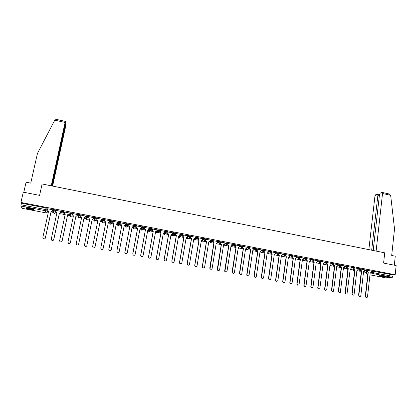 <?xml version="1.0" encoding="UTF-8"?>
<svg xmlns="http://www.w3.org/2000/svg" width="417" height="417" viewBox="0 0 417 417"><rect width="100%" height="100%" fill="white"/><g stroke="black" fill="none" stroke-linecap="round" stroke-linejoin="round"><path stroke-width="0.63" d="M55.946 212.149L55.461 209.944L53.386 209.485L53.204 210.074M64.062 213.707L63.77 211.549L61.711 211.096L61.528 211.68M70.264 215.553L69.952 215.391L70.322 216.376L70.181 214.296L69.801 213.29L71.917 213.697L72.016 215.787L72.032 213.139L69.983 212.691L69.806 213.28M77.989 216.934L78.344 217.909L78.396 215.87L78.031 214.875L79.089 214.932L80.132 215.281L80.043 217.33L80.246 214.724L78.214 214.281L78.031 214.87M88.414 216.303L86.392 215.86L86.215 216.454L88.305 216.856L88.023 218.862L88.414 216.303L88.305 216.856L87.054 217.664L86.564 217.434L86.215 216.454M96.426 218.419L96.541 217.867L94.461 217.465L94.346 218.018L96.426 218.419L95.185 219.227L94.685 218.988L94.346 218.018L93.929 219.994L94.258 220.937L94.742 221.172L95.957 220.385L96.41 218.487M104.505 219.978L104.615 219.425L102.551 219.024L102.436 219.577L104.505 219.978L103.27 220.781L102.764 220.53L102.436 219.577L101.831 221.51L102.149 222.443L102.645 222.688L103.849 221.896L104.422 220.223M112.538 221.516L112.647 220.974L110.594 220.577L110.484 221.13L112.538 221.526L111.313 222.329L110.792 222.063L110.484 221.13L109.692 223.017L109.994 223.934L110.505 224.19L111.699 223.403L112.355 221.933M120.529 223.053L120.633 222.516L118.59 222.12L118.48 222.668L120.523 223.064L119.309 223.866L118.777 223.59L118.48 222.668L117.511 224.518L117.792 225.42L118.319 225.691L119.507 224.904L120.226 223.606M128.472 224.575L128.572 224.044L126.544 223.653L126.434 224.2L128.467 224.596L127.263 225.394L126.711 225.102L126.434 224.2L125.282 226.014L125.553 226.89L126.09 227.176L127.268 226.395L128.035 225.243M136.369 226.097L136.468 225.571L134.451 225.18L134.347 225.727L136.364 226.113L135.171 226.916L134.608 226.608L134.347 225.727L133.013 227.494L133.268 228.36L133.815 228.657L135.801 226.838M144.225 227.604L144.324 227.083L142.312 226.697L142.213 227.239L144.219 227.63L143.031 228.427L142.452 228.104L142.213 227.239L140.701 228.969L140.941 229.814L141.504 230.132L143.521 228.401M152.038 229.105L152.132 228.589L150.136 228.203L150.031 228.751L152.033 229.131L150.85 229.934L150.261 229.585L150.031 228.751L148.348 230.439L148.572 231.258L149.15 231.597L151.204 229.939M159.805 230.601L159.899 230.085L157.907 229.704L157.814 230.247L159.8 230.632L158.627 231.425L158.017 231.06L157.814 230.247L155.958 231.899L156.161 232.696L156.75 233.051L158.856 231.445M167.53 232.081L167.618 231.576L165.7 231.174L165.549 231.737L167.525 232.118L166.357 232.915L165.737 232.524L165.549 231.737L164.407 232.644M175.213 233.562L175.302 233.056L173.389 232.66L173.237 233.218L175.203 233.598L174.051 234.39L173.409 233.979L173.237 233.218L172.148 234.005M182.849 235.026L182.938 234.531L181.03 234.135L180.889 234.693L182.844 235.068L181.697 235.866L181.041 235.423L180.889 234.693L179.81 235.397M190.449 236.491L190.533 235.996L188.635 235.605L188.5 236.158L190.444 236.533L189.302 237.325L188.63 236.851L188.5 236.158L187.421 236.799M198.007 237.94L198.091 237.45L196.198 237.065L196.063 237.617L197.997 237.987L196.866 238.779L196.178 238.274L196.063 237.617L194.984 238.206M205.524 239.384L205.602 238.899L203.72 238.519L203.59 239.066L205.513 239.436L204.387 240.228L203.684 239.686L203.59 239.066L201.296 240.437M212.998 240.823L213.077 240.343L211.2 239.963L211.075 240.51L212.988 240.875L211.872 241.667L211.148 241.083L211.075 240.51L209.975 241.016M220.431 242.251L220.504 241.777L218.638 241.401L218.518 241.943L220.421 242.308L219.311 243.095L218.518 241.943L217.408 242.418M227.823 243.674L227.901 243.2L226.04 242.83L225.92 243.372L227.812 243.737L226.712 244.518L225.92 243.372L224.799 243.815M235.178 245.087L235.251 244.617L233.395 244.247L233.285 244.789L235.167 245.149L234.078 245.936L233.285 244.789L232.154 245.206M242.491 246.494L242.564 246.03L240.713 245.66L240.609 246.197L242.48 246.562L241.396 247.344L240.609 246.197L239.467 246.593M249.767 247.891L249.835 247.432L247.995 247.067L247.896 247.604L249.757 247.964L248.678 248.746L247.896 247.604L247.896 247.912L246.666 248.308M257.002 249.283L257.07 248.829L255.235 248.464L255.141 249.001L256.992 249.356L255.923 250.137L255.141 249.001L253.927 249.606M264.201 250.669L264.269 250.216L262.439 249.856L262.345 250.388L264.19 250.742L263.127 251.524L262.345 250.388L261.167 250.721M271.358 252.045L271.425 251.597L269.591 251.243L269.518 251.769L271.347 252.123L270.294 252.9L269.518 251.769L268.303 252.202M278.478 253.411L278.54 252.968L276.721 252.619L276.648 253.14L278.467 253.494L277.42 254.271L276.648 253.14L275.434 253.494M285.567 254.777L285.624 254.334L283.81 253.984L283.737 254.511L285.551 254.855L284.514 255.637L283.737 254.511L282.523 254.792M292.614 256.132L292.677 255.694L290.868 255.345L290.795 255.866L292.604 256.215L291.566 256.992L290.795 255.866L289.565 256.137M299.63 257.482L299.687 257.044L297.884 256.7L297.811 257.221L299.614 257.565L298.582 258.342L297.811 257.221L296.57 257.477M306.604 258.827L306.662 258.384L304.863 258.045L304.796 258.566L306.594 258.905L305.562 259.682L304.796 258.566L303.54 258.806M313.542 260.161L313.6 259.723L311.807 259.384L311.739 259.9L313.532 260.239L312.5 261.016L311.739 259.9L310.472 260.135M320.449 261.49L320.506 261.052L318.713 260.719L318.645 261.235L320.438 261.568L319.406 262.345L318.645 261.235L317.368 261.454M327.314 262.814L327.371 262.376L325.583 262.043L325.521 262.559L327.303 262.892L326.276 263.664L325.521 262.559L324.228 262.767M334.147 264.133L334.205 263.69L332.417 263.362L332.354 263.878L334.137 264.206L333.11 264.977L332.354 263.878L331.051 264.076M340.944 265.441L340.997 264.998L339.219 264.67L339.157 265.186L340.934 265.514L339.912 266.286L339.157 265.186L337.838 265.374M347.705 266.739L347.757 266.301L345.985 265.978L345.922 266.489L347.7 266.812L346.673 267.589L345.922 266.489L344.593 266.666M354.434 268.037L354.486 267.594L352.714 267.276L352.652 267.787L354.424 268.11L353.402 268.882L352.652 267.787L351.312 267.954M361.127 269.325L361.179 268.887L359.407 268.564L359.35 269.074L361.117 269.398L360.095 270.169L359.35 269.074L357.994 269.236M367.784 270.607L367.836 270.169L366.069 269.851L366.011 270.357L367.778 270.675L366.757 271.451L366.011 270.357L364.646 270.513M380.794 276.497L386.116 276.919C386.549 276.758 385.965 276.513 384.37 276.19L379.037 275.767C378.605 275.929 379.194 276.174 380.794 276.497M30.201 209.402L33.845 209.761C34.423 209.428 33.006 208.891 29.586 208.151L25.927 207.786C25.359 208.13 26.787 208.667 30.201 209.402M47.627 211.315L48.518 211.487M51.025 211.966L53.949 212.529M55.769 212.878L56.848 213.082M59.334 213.561L62.133 214.098M63.884 214.432L65.13 214.672M67.59 215.146L70.275 215.662M71.953 215.98L73.366 216.251M75.805 216.72L78.365 217.21M79.981 217.523L81.555 217.825M83.968 218.289L86.408 218.753M87.961 219.055L89.697 219.389M92.089 219.848L94.398 220.291M95.9 220.577L97.786 220.937M100.169 221.396L102.347 221.813M103.791 222.089L105.829 222.48M108.206 222.939L110.25 223.33M111.641 223.595L113.825 224.018M116.202 224.471L118.105 224.836M119.45 225.097L121.774 225.54M124.146 225.998L125.913 226.337M127.211 226.582L129.682 227.056M132.048 227.515L133.675 227.823M134.931 228.068L137.547 228.568M139.909 229.022L141.389 229.303M142.614 229.538L145.366 230.069M147.722 230.523L149.057 230.778M150.25 231.002L153.143 231.56M155.494 232.014L156.677 232.238M157.845 232.462L160.879 233.046M163.224 233.494L164.251 233.692M165.398 233.911L168.567 234.521M170.913 234.969L171.778 235.136M172.914 235.355L176.214 235.986M178.554 236.434L183.824 237.445M186.159 237.893L191.387 238.899M193.717 239.348L198.909 240.343M201.239 240.786L206.394 241.777M210.064 242.48L213.838 243.205M216.157 243.653L221.239 244.628M223.554 245.071L228.599 246.04M230.914 246.483L235.923 247.443M238.232 247.886L243.21 248.84M245.509 249.283L250.45 250.231M252.749 250.674L257.659 251.613M260.682 252.196L264.826 252.989M267.761 253.552L271.957 254.36M274.803 254.902L279.046 255.72M281.809 256.247L286.104 257.07M288.778 257.586L292.989 258.394M295.71 258.915L299.828 259.708M302.606 260.239L306.636 261.011M309.466 261.553L313.402 262.309M316.294 262.866L320.136 263.601M323.081 264.17L326.839 264.889M329.915 265.478L333.501 266.166M336.712 266.781L340.136 267.438M343.472 268.079L346.73 268.704M350.202 269.372L353.298 269.966M356.889 270.654L359.829 271.217M363.551 271.931L366.324 272.463M22.221 208.328L20.871 206.008L21.371 203.215L45.974 207.963L47.1 208.333L47.663 210.152M23.284 192.164L20.944 202.448L395.191 274.735L396.15 265.551L383.609 263.08L384.724 252.811L42.107 183.98L39.579 195.375L23.284 192.164M21.371 203.215L20.944 202.448M366.449 271.894L367.189 271.717M371.318 271.274L372.694 271.128L372.537 272.562L392.908 276.346L392.334 277.305L385.616 277.816M392.908 276.346L393.059 274.923L395.191 274.735M359.501 270.237L359.819 270.2M360.841 269.914L361.633 271.17L358.865 295.189C358.99 296.273 359.511 296.638 360.434 296.284L360.841 295.549L363.593 271.545L364.349 271.352L364.771 269.83L361.148 269.132M352.818 268.955L353.131 268.913M354.179 268.6L354.966 269.888L352.141 293.959C352.276 295.074 352.813 295.429 353.746 295.033L354.127 294.324L356.936 270.268L357.723 270.049L358.12 268.548L354.455 267.839M346.105 267.662L347.189 267.808M351.395 267.266L347.731 266.546M339.355 266.364L340.46 266.552M340.746 265.937L341.528 267.307L338.583 291.488C338.75 292.661 339.318 292.995 340.282 292.499L343.519 267.693L344.369 267.406L344.723 265.963L340.97 265.238M333.975 264.587L334.757 266.01L331.755 290.242C331.942 291.447 332.526 291.77 333.501 291.212L336.759 266.395L337.64 266.072L337.968 264.665L334.173 263.93M331.14 263.362L327.34 262.611M324.317 262.048L320.475 261.292M317.462 260.724L313.568 259.958M310.566 259.395L306.631 258.623M303.639 258.06L299.656 257.279M296.675 256.716L292.64 255.939M289.669 255.371L285.593 254.594M278.603 253.218L278.452 254.25L279.301 255.36L275.793 280.057C276.32 281.584 277.024 281.699 277.904 280.406L281.386 255.762L282.491 255.006L282.674 254L278.504 253.239M275.554 252.65L271.384 251.878M264.368 250.476L264.206 251.644L265.066 252.629L261.423 277.633C262.074 278.994 262.788 279.046 263.56 277.79L267.172 253.03L268.298 252.269L268.48 251.269L264.222 250.508M261.287 249.898L257.023 249.137M249.981 247.698L249.825 249.001L250.68 249.866L246.927 275.173C247.677 276.362 248.386 276.351 249.069 275.142L252.811 250.273L253.948 249.507L254.135 248.501L249.788 247.755M246.869 247.119L242.558 246.374M239.603 245.722L235.24 244.967L235.136 246.379L236.137 247.072L232.295 272.655C233.108 273.693 233.812 273.63 234.411 272.468L238.295 247.484L239.447 246.718L239.603 245.702M232.295 244.315L227.953 243.559M224.945 242.897L220.588 242.141M217.559 241.474L213.186 240.713M210.137 240.046L205.748 239.28M202.667 238.607L198.263 237.836M195.161 237.158L190.741 236.387M187.614 235.709L183.178 234.933M180.024 234.245L175.573 233.463M172.393 232.78L167.926 231.993M164.715 231.299L160.232 230.507M157 229.819L152.502 229.016M152.299 230.304L151.241 230.205L152.314 230.413M149.239 228.328L144.725 227.52M144.522 228.808L143.589 228.735L144.537 228.917M141.436 226.827L136.906 226.014M136.698 227.301L135.895 227.255L136.713 227.411M133.591 225.326L129.046 224.497M128.832 225.79L128.16 225.769L128.848 225.899M125.699 223.82L121.139 222.975M120.925 224.273L120.383 224.273L120.935 224.382M117.761 222.308L113.189 221.443M112.971 222.741L112.559 222.772L112.981 222.85M105.23 219.795L105.016 220.854L105.339 221.802L105.892 222.157L105.308 221.886L104.985 220.942L105.214 219.795L109.827 220.682L109.593 221.735L108.274 222.61M104.969 221.203L104.693 221.255L104.985 221.312M101.758 219.238L97.156 218.352M93.689 217.684L89.066 216.678M85.579 216.121L80.934 215.115M77.067 215.949L77.437 216.016L77.124 215.85M77.432 214.547L72.73 213.53L72.532 214.604L72.907 215.605L73.455 215.834L67.955 242.079L68.487 243.314C69.404 243.69 70.04 243.429 70.395 242.527L75.873 216.298L77.213 215.506L75.873 216.392L70.405 242.59C70.046 243.492 69.41 243.757 68.497 243.382L67.945 242.512M68.862 214.369L69.378 214.468L68.92 214.27M69.232 212.967L64.505 212.034M60.616 212.785L61.268 212.91L60.674 212.686M60.986 211.383L56.227 210.418M52.318 211.19L53.121 211.341L52.375 211.091M52.693 209.782L47.903 208.802M78.141 214.63L78.146 214.322M93.929 219.994L94.461 217.465M101.831 221.51L102.551 219.024M109.796 222.49L110.594 220.577M117.511 224.518L118.59 222.12M125.381 225.493L126.544 223.653M133.112 226.978L134.451 225.18M141.217 227.963L142.312 226.697M149.062 229.287L150.136 228.203M156.849 230.658L157.907 229.704M164.585 232.045L165.643 231.195M172.273 233.447L173.336 232.681M179.915 234.854L180.983 234.156M187.52 236.262L188.588 235.621M195.073 237.674L196.157 237.08M202.589 239.082L203.678 238.529M210.064 240.489L211.164 239.973M217.497 241.891L218.607 241.412M224.888 243.288L226.009 242.835M232.238 244.68L233.369 244.258M239.546 246.066L240.692 245.67M246.817 247.448L247.974 247.072L247.917 247.599L246.739 247.974M254.052 248.824L255.22 248.469M261.245 250.195L262.423 249.861M268.397 251.56L269.591 251.243L269.523 251.769L268.324 252.082M275.517 252.921L276.721 252.619L276.648 253.14L275.439 253.442M282.596 254.271L283.81 253.984M289.638 255.621L290.868 255.345M296.638 256.961L297.884 256.7M303.607 258.29L304.863 258.045M310.54 259.619L311.807 259.384M317.431 260.938L318.713 260.719M324.29 262.251L325.583 262.043M331.114 263.56L332.417 263.362M337.9 264.863L339.219 264.67M340.204 266.838L340.507 266.724M344.656 266.155L345.985 265.978M346.798 268.105L347.231 267.98M351.375 267.448L352.714 267.276M353.361 269.366L353.913 269.231M358.057 268.73L359.407 268.564M359.892 270.623L360.569 270.477M364.703 270.007L366.069 269.851M366.147 271.514L366.663 271.519M367.476 271.222L368.268 272.442L365.553 296.409C365.667 297.467 366.178 297.842 367.085 297.529L367.518 296.768L370.218 272.817L370.942 272.645L371.38 271.102L367.804 270.414M158.851 231.67L160.05 231.899M166.425 233.124L167.743 233.379M173.952 234.573L175.395 234.849M181.458 236.012L183.006 236.309M189.047 237.471L190.574 237.763M196.6 238.925L198.101 239.212M204.106 240.369L205.586 240.651M211.57 241.803L213.03 242.084M218.998 243.231L220.437 243.507M226.384 244.649L227.802 244.92M233.728 246.061L235.313 246.364M241.036 247.463L242.413 247.729L242.558 246.353M248.303 248.86L249.658 249.121M255.532 250.252L256.867 250.508M262.72 251.633L264.039 251.889M269.872 253.01L271.17 253.26M276.987 254.375L278.264 254.62M284.06 255.736L285.322 255.981M291.102 257.091L292.343 257.325M298.103 258.436L299.323 258.67M305.067 259.775L306.271 260.005M311.994 261.105L313.183 261.334M318.89 262.434L320.053 262.658M325.745 263.747L326.892 263.971M332.568 265.061L333.699 265.28M78.104 216.392L78.38 216.543M86.09 217.924L86.481 218.117M94.039 219.467L94.534 219.67M101.983 221.026L102.54 221.218M109.885 222.563L110.5 222.751M117.74 224.085L118.407 224.273M125.548 225.592L126.268 225.785M133.315 227.093L134.086 227.286M141.04 228.584L141.858 228.777M148.718 230.069L149.578 230.257M180.014 236.085L180.488 236.09M187.504 237.513L187.921 237.513M194.942 238.936L195.318 238.936M202.334 240.354L202.672 240.343M47.788 210.585L47.449 212.133L46.756 209.913L47.1 208.333M393.059 274.923L372.694 271.128M347.184 267.771L346.407 267.625M340.449 266.479L339.652 266.322M333.678 265.176L332.86 265.019M326.876 263.867L326.031 263.706M320.037 262.554L319.167 262.387M313.162 261.23L312.265 261.058M306.255 259.9L305.327 259.723M285.306 255.876L284.3 255.684M278.248 254.516L277.216 254.318M271.154 253.155L270.096 252.952M264.024 251.785L262.939 251.576M256.851 250.403L255.741 250.19M249.835 249.053L248.501 248.798M242.397 247.625L241.229 247.401M235.11 246.223L233.911 245.994M227.786 244.815L226.561 244.581M220.421 243.398L219.165 243.158M213.014 241.975L211.732 241.73M205.571 240.546L204.257 240.291M198.085 239.108L196.741 238.847M190.559 237.659L189.182 237.393M182.99 236.204L181.588 235.933M175.38 234.74L174.066 234.49M167.728 233.27L166.529 233.04M160.034 231.789L158.955 231.581M368.268 272.442L367.168 271.42M366.449 297.675L365.266 296.419L367.982 272.473M361.633 271.17L360.538 270.127M359.772 296.456L358.584 295.194L361.351 271.201M354.966 269.888L353.877 268.829M353.058 295.236L351.865 293.969L354.69 269.924M376.118 251.081L382.54 193.504L382.227 192.425L380.294 193.045L379.48 194.598L373.194 250.497M389.275 194.004L390.656 195.323L394.524 228.844L391.693 255.475L395.269 256.194L394.32 265.191M379.376 195.49L377.906 195.161L377.39 194.098L375.733 194.697L374.935 196.219L368.857 249.627M377.906 195.161L371.688 250.195M51.781 185.925L65.495 122.603L65.401 121.399L65.083 122.462L54.768 120.153L56.384 119.377M54.768 120.153L37.431 153.487L30.743 183.141L26.073 182.208L23.79 192.263M52.599 186.091L65.396 127.482L65.615 124.537L65.276 125.522L64.995 125.465M52.068 185.982L65.276 125.522M51.228 185.815L65.083 122.462M385.642 276.487L385.412 276.518C383.213 276.513 381.263 276.242 379.564 275.71M380.476 275.72L384.745 276.262M379.256 275.731L385.939 276.586M33.485 209.209C32.677 209.527 27.037 208.37 26.422 207.76M27.23 207.802L32.734 208.933M26.052 207.77C28.549 208.745 31.134 209.277 33.813 209.365M348.268 268.605L347.184 267.532L348.268 268.605L345.38 292.729C345.531 293.87 346.084 294.214 347.033 293.771L350.244 268.981L351.062 268.736L351.395 267.25M346.308 294.006L345.109 292.739L347.997 268.637M341.528 267.307L341.2 267.333L340.71 266.197M339.527 292.77L338.323 291.499L341.268 267.344M334.757 266.01L334.434 266.036L333.939 264.894M332.709 291.525C331.922 291.535 331.52 291.108 331.499 290.253L334.502 266.046M327.95 264.701L326.876 263.627L327.95 264.701L324.89 288.986C325.098 290.232 325.698 290.54 326.688 289.909L329.962 265.087L330.879 264.727L331.14 263.346M325.854 290.279C325.062 290.284 324.655 289.862 324.634 289.002L327.699 264.743M327.173 263.226L327.131 263.586M321.111 263.388L320.042 262.309L321.111 263.388L317.983 287.725C318.223 289.012 318.843 289.304 319.834 288.595L323.133 263.779L324.077 263.372L324.322 262.032M318.969 289.023C318.171 289.033 317.759 288.606 317.744 287.74L320.866 263.429M320.339 261.845L320.287 262.267M314.23 262.069L313.167 260.99L314.23 262.069L311.046 286.458C311.317 287.787 311.952 288.058 312.948 287.266L316.263 262.46L317.243 262.001L317.462 260.708M312.046 287.756C311.238 287.772 310.827 287.344 310.811 286.474L313.996 262.111M313.469 260.443L313.407 260.943M307.319 260.74L306.255 259.661L307.319 260.74L304.071 285.186C304.379 286.557 305.03 286.807 306.021 285.921L309.362 261.131L310.373 260.625L310.571 259.379M309.617 261.162L309.351 261.204M305.082 286.489C304.274 286.505 303.857 286.078 303.842 285.202L307.084 260.781M306.573 258.993L306.49 259.614M300.37 259.405L299.312 258.321L300.37 259.405L297.06 283.904C297.41 285.327 298.077 285.546 299.057 284.561L302.424 259.801L303.461 259.233L303.639 258.045M302.69 259.827L302.414 259.869M298.087 285.212C297.269 285.228 296.852 284.801 296.836 283.925L300.141 259.452M299.635 257.56L299.536 258.279M293.38 258.066L292.327 256.981L293.38 258.066L290.008 282.617C290.404 284.086 291.087 284.274 292.051 283.19L295.444 258.462L296.513 257.836L296.675 256.7M295.731 258.488L295.439 258.535M291.056 283.93C290.227 283.951 289.81 283.518 289.794 282.637L293.161 258.107M292.651 256.194L292.546 256.935M286.359 256.716L285.306 255.631L286.359 256.716L282.924 281.324C283.372 282.835 284.06 282.997 284.999 281.803L288.434 257.112L289.523 256.424L289.674 255.35M288.736 257.138L288.423 257.19M283.987 282.643C283.153 282.663 282.726 282.236 282.71 281.345L286.145 256.763M285.661 254.578L285.52 255.579M279.301 255.36L278.457 254.224M281.704 255.783L281.376 255.835M276.878 281.345C276.054 281.376 275.621 280.954 275.59 280.078L279.093 255.407M272.202 253.995L271.159 252.905L272.202 253.995L268.626 278.848C269.215 280.292 269.924 280.38 270.753 279.103L274.297 254.401L275.413 253.635L275.559 252.629M269.736 280.042L268.439 278.744L271.999 254.047M271.503 251.847L271.358 252.858M265.066 252.629L264.018 251.696L264.222 251.482M262.554 278.728L261.245 277.43L264.873 252.676M257.195 249.09L257.034 250.33L257.894 251.248L256.851 250.382L256.987 249.272M255.334 277.409L254.01 276.106L257.706 251.3M257.894 251.248L254.193 276.408C254.896 277.686 255.611 277.706 256.335 276.471L260.01 251.654L261.141 250.888L261.292 249.882M250.68 249.866L249.647 249.058L249.773 247.953M248.079 276.08L246.749 275.199L246.739 274.782L250.497 249.919M243.429 248.469L242.407 247.724L243.429 248.469L239.629 273.922C240.411 275.032 241.125 274.996 241.761 273.813L245.571 248.881L246.718 248.115L246.869 247.099M240.786 274.751L239.457 273.953L239.426 273.448L243.257 248.527M242.73 246.301L242.579 247.667M235.438 244.899L235.303 246.322L236.137 247.072M233.457 273.406L232.133 272.687L232.076 272.103L235.975 247.13M228.109 243.486L227.984 244.967L228.652 245.722L227.828 245.024L227.953 243.538M226.087 272.056L224.768 271.41L224.685 270.753L228.652 245.722M228.808 245.665L224.925 271.378C225.759 272.343 226.462 272.259 227.025 271.123L230.976 246.082L232.139 245.311L232.295 244.289M220.744 242.063L220.629 243.596L221.291 244.31L220.478 243.658L220.593 242.121M218.68 270.701L217.366 270.117L217.257 269.398L221.291 244.31M221.443 244.247L217.512 270.08C218.367 270.987 219.061 270.883 219.603 269.763L223.616 244.67L224.789 243.898L224.951 242.876M213.332 240.635L213.233 242.22L213.89 242.892L213.092 242.282L213.191 240.692M211.231 269.335L209.923 268.814L209.782 268.037L213.89 242.892M214.03 242.824L210.064 268.777C210.934 269.622 211.622 269.497 212.133 268.402L216.22 243.247L217.398 242.475L217.565 241.453M205.883 239.202L205.8 240.828L206.446 241.459L205.664 240.896L205.753 239.254M203.746 267.959L202.443 267.49L202.271 266.661L206.446 241.459M206.582 241.396L202.407 266.625L202.573 267.453C203.454 268.246 204.137 268.105 204.627 267.031L208.781 241.818L209.97 241.047L210.142 240.02M198.393 237.758L198.325 239.431L198.966 240.025L198.2 239.494L198.268 237.81M196.225 266.572L194.916 266.161L194.718 265.285L198.966 240.025M199.091 239.957L194.843 265.243L195.041 266.119C195.927 266.864 196.605 266.708 197.079 265.655L201.38 240.395M202.672 238.581L202.5 239.608M190.866 236.303L190.814 238.018L191.439 238.581L190.694 238.086L190.746 236.361M188.666 265.181L187.353 264.816L187.124 263.898L191.439 238.581M191.565 238.514L187.238 263.857L187.468 264.774C188.359 265.478 189.031 265.306 189.485 264.269L193.785 238.941L194.989 238.164L195.166 237.132M183.292 234.844L183.256 236.595L183.876 237.127L183.146 236.663L183.183 234.901M181.072 263.779L179.743 263.455L179.487 262.502L183.876 237.127M183.991 237.059L179.597 262.46L179.852 263.414C180.749 264.076 181.416 263.898 181.854 262.872L186.227 237.487L187.442 236.71L187.619 235.678M175.682 233.379L175.661 235.162L176.271 235.668L175.557 235.235L175.578 233.431M173.436 262.361L172.091 262.09L171.804 261.105L176.271 235.668M176.375 235.595L171.908 261.058L172.19 262.048C173.091 262.674 173.753 262.481 174.181 261.475L178.627 236.027L179.847 235.251L180.029 234.213M168.025 231.899L168.02 233.718L168.624 234.198L167.926 233.791L167.931 231.956M171.768 234.443L170.97 234.651L172.216 233.781L172.398 232.743M165.763 260.933L164.392 260.708L164.084 259.692L168.624 234.198M168.723 234.125L164.178 259.645L164.486 260.667C165.387 261.261 166.044 261.058 166.461 260.062L171.059 234.573M160.326 230.419L160.342 232.264L160.936 232.722L160.253 232.337L160.243 230.471M164.131 232.936L163.282 233.176L164.538 232.305L164.725 231.263M158.059 259.494L156.651 259.322L156.318 258.274L160.936 232.722M161.025 232.65L156.406 258.227L156.74 259.275C157.642 259.838 158.293 259.629 158.7 258.644L163.37 233.098M152.586 228.928L152.393 229.97L153.201 231.237L152.533 230.872L152.513 228.975M156.458 231.419L155.557 231.69L156.818 230.82L157.006 229.777M150.818 257.273C150.422 258.243 149.771 258.457 148.869 257.92L148.509 256.851L153.201 231.237M153.284 231.164L148.588 256.799L148.947 257.873C149.849 258.41 150.501 258.196 150.897 257.221L155.645 231.617M144.803 227.427L144.61 228.469L144.845 229.324L145.429 229.746L144.772 229.402L144.735 227.473M148.744 229.882L147.785 230.2M142.531 256.564L141.04 256.507L140.659 255.418L145.429 229.746M145.502 229.668L140.727 255.366L141.108 256.46C142.009 256.976 142.661 256.752 143.052 255.788L147.8 230.111L149.057 229.324L149.25 228.281M136.974 225.915L136.781 226.963L137.037 227.838L137.61 228.245L136.969 227.917L136.917 225.957M140.988 228.334L139.971 228.698L141.254 227.823L141.446 226.78M134.712 255.068L133.164 255.089L132.762 253.974L137.61 228.245M137.673 228.167L132.825 253.922L133.226 255.037C134.128 255.532 134.774 255.303 135.16 254.349L140.06 228.62M129.108 224.398L128.905 225.451L129.176 226.342L129.744 226.733L129.119 226.426L128.848 225.534L129.061 224.429M133.19 226.765L132.111 227.187M126.857 253.552L125.241 253.656L124.824 252.525L129.744 226.733M129.802 226.655L124.876 252.473L125.293 253.604C126.2 254.078 126.846 253.844 127.221 252.9L132.126 227.098L133.404 226.316L133.602 225.263M121.191 222.871L120.987 223.924L121.274 224.836L121.837 225.216L121.227 224.925L120.94 224.012L121.154 222.892M125.345 225.18L124.209 225.67M118.965 252.009L117.276 252.217L116.838 251.07L121.837 225.216M121.889 225.133L116.88 251.013L117.318 252.165C118.225 252.619 118.866 252.379 119.241 251.441L124.224 225.581L125.512 224.794L125.71 223.747M113.231 221.338L113.023 222.397L113.81 223.674L113.288 223.408L112.986 222.48L113.21 221.333M117.458 223.58L116.265 224.148M111.021 250.435L109.264 250.768L108.806 249.601L113.888 223.689M113.93 223.606L108.842 249.543L109.301 250.711C110.208 251.154 110.849 250.909 111.219 249.976L116.28 224.054L117.573 223.267L117.776 222.214M109.515 221.964L108.331 222.626M103.03 248.829L101.206 249.309L100.732 248.125L105.892 222.157M105.923 222.068L100.758 248.068L101.232 249.251C102.139 249.674 102.78 249.429 103.145 248.506L108.368 222.537M97.875 220.52L97.276 220.358L96.942 219.394L97.177 218.242L96.968 219.306L97.302 220.265L97.875 220.52L92.626 246.583L93.116 247.781C94.028 248.193 94.664 247.938 95.029 247.02L100.252 220.979L101.566 220.192L101.779 219.128M101.524 220.332L100.236 221.067M94.982 247.198C94.57 248.026 93.945 248.245 93.1 247.844L92.61 246.645L97.854 220.614M89.087 216.684L88.868 217.747L89.217 218.722L89.78 218.967L84.448 245.092L84.953 246.301C85.866 246.697 86.501 246.442 86.866 245.53L92.173 219.425L93.491 218.638L92.157 219.519L86.856 245.597C86.491 246.504 85.855 246.76 84.948 246.364L84.432 245.191M89.764 219.061L89.202 218.816L88.852 217.846M93.71 217.575L93.491 218.638M80.945 215.115L80.726 216.178L81.086 217.168L81.638 217.403L76.222 243.591L76.749 244.815C77.656 245.201 78.297 244.941 78.657 244.034L84.046 217.867L85.376 217.075L84.036 217.961L78.651 244.096C78.292 245.003 77.656 245.264 76.744 244.878L76.202 243.862M81.623 217.497L81.08 217.262L80.705 216.376M85.605 216.011L85.365 217.168M85.594 216.011L85.376 217.075M73.434 215.923L72.516 214.896M77.453 214.442L77.213 215.599M77.432 214.437L77.213 215.506M64.526 211.951L64.296 213.019L64.682 214.036L65.219 214.249L59.636 240.562L60.184 241.808C61.101 242.173 61.737 241.907 62.091 241.01L67.653 214.719L69.003 213.926L67.663 214.818L62.107 241.078C61.752 241.975 61.117 242.241 60.199 241.876L59.657 241.135M65.198 214.343L64.291 213.405M69.253 212.873L69.008 214.02M69.227 212.858L69.003 213.926M56.243 210.35L56.014 211.424L56.41 212.451L56.936 212.66L51.265 239.035L51.828 240.291C52.745 240.645 53.381 240.38 53.741 239.483L59.386 213.129L60.741 212.336L59.402 213.228L53.762 239.556C53.407 240.447 52.771 240.713 51.859 240.359L51.338 239.739M56.92 212.753L56.024 211.899M61.002 211.304L60.762 212.435M60.971 211.263L60.741 212.336M47.913 208.745L47.679 209.824L48.091 210.861L48.607 211.059L42.852 237.497L43.425 238.764C44.343 239.113 44.984 238.842 45.338 237.951L51.072 211.534L52.438 210.736L51.098 211.633L45.37 238.024C45.015 238.91 44.379 239.181 43.462 238.837L42.972 238.31M48.591 211.153L47.72 210.377M52.709 209.72L52.464 210.84M52.672 209.662L52.438 210.736M53.918 212.389L53.199 210.095L54.231 210.142L55.341 210.507L55.831 212.696M55.461 209.944L55.341 210.507L54.048 211.32L53.605 211.122L53.386 209.485M62.117 213.978L61.523 211.695L62.566 211.747L63.65 212.107L63.947 214.255M63.77 211.549L63.65 212.107L62.373 212.915L61.914 212.717L61.711 211.096M72.032 213.139L71.917 213.697L70.645 214.51L70.181 214.296L69.983 212.691M80.246 214.724L80.132 215.281L78.87 216.089L78.396 215.87L78.214 214.281M22.19 208.323L46.188 212.91L45.458 210.731L20.871 206.008M366.46 271.795L366.303 273.198L367.914 273.036M370.822 272.739L372.537 272.562L373.278 273.651L370.087 273.964M367.784 274.188L366.996 274.266M385.647 277.831L369.988 274.839L385.73 277.842M392.334 277.305L373.278 273.651L373.997 271.243M55.951 212.133L55.831 212.68L54.575 213.478L54.137 213.29L54.903 213.488M64.062 213.692L63.947 214.239L62.696 215.031L62.253 214.838L63.009 215.047M109.796 222.48L109.692 223.017M125.387 225.477L125.282 226.014M133.117 226.963L133.013 227.515M140.784 228.526L140.701 228.996M148.405 230.132L148.348 230.465M163.553 233.186L163.881 233.067M166.477 232.931L164.314 234.5L163.704 234.119L164.47 234.521M171.069 234.662L171.335 234.589M174.066 234.396L171.835 235.944L171.21 235.537L171.981 235.959M253.974 249.35L255.141 249.001L255.235 248.464M299.839 259.598L300.141 259.468M306.693 260.635L307.006 260.766M313.48 261.866L313.808 262.064M320.23 263.044L320.183 263.419L320.605 263.351M326.949 264.206L326.886 264.706L327.376 264.633M333.616 265.483L333.553 265.989L334.121 265.905M340.251 266.76L340.194 267.261L340.845 267.172M346.855 268.027L346.793 268.527L347.538 268.433M353.423 269.293L353.366 269.789L354.2 269.69M359.96 270.544L359.902 271.045L360.83 270.941M359.835 271.118L360.632 272.113L361.08 272.066M353.303 269.867L354.096 270.862L354.559 270.805M346.736 268.605L347.882 269.591M340.142 267.339L341.142 268.35L340.152 267.271L340.209 266.771M333.506 266.062L334.371 267.078L333.517 265.994L333.579 265.493M326.845 264.785L327.569 265.775L326.918 264.211M320.141 263.497L320.736 264.446L320.209 263.012M313.407 262.204L313.865 263.08M306.641 260.901L306.964 261.683M293 258.285L293.078 258.712M202.584 240.87L201.484 240.776M195.229 239.457L194.15 239.368M187.832 238.039L186.764 237.951M180.394 236.616L179.326 236.522M171.038 234.834L171.21 235.537L173.409 233.979L173.389 232.66M163.516 233.384L163.704 234.119L165.737 232.524L165.7 231.174M80.043 217.33L78.813 218.122L78.344 217.909L79.084 218.138M72.016 215.787L70.775 216.579L70.322 216.376L71.067 216.595M245.42 249.872L245.681 249.684M238.123 248.563L238.581 248.292M230.794 247.213L231.445 246.885M201.124 241.453L202.532 241.135M193.624 239.916L194.16 240.218L195.203 239.666M186.086 238.315L186.759 238.8L187.838 238.175M178.528 236.58L179.32 237.377L180.425 236.674M85.98 218.466L86.324 219.425L86.799 219.65L88.023 218.862M366.293 273.302L366.887 274.224M45.974 207.963L45.63 209.548L46.756 209.913L45.458 210.731L45.63 209.548L21.006 204.815M47.455 212.112L46.209 212.915M368.206 272.431L367.914 272.463M365.553 296.409L365.266 296.419M361.57 271.159L361.289 271.191M358.865 295.189L358.584 295.194M354.903 269.877L354.627 269.908M352.141 293.959L351.865 293.969M390.656 195.323L382.54 193.504M348.2 268.59L347.929 268.626M345.38 292.729L345.109 292.739M341.466 267.297L341.2 267.333M338.583 291.488L338.323 291.499M334.695 265.999L334.434 266.036M33.918 209.428L33.845 209.761M359.902 270.555L359.845 271.055C359.861 271.848 360.257 272.186 361.033 272.072M353.371 269.299L353.314 269.799C353.329 270.602 353.731 270.941 354.513 270.815M346.808 268.037L346.746 268.538L347.882 269.575M313.459 261.845L313.86 263.111M306.677 260.625L306.959 261.725M293.026 258.081L293.073 258.78M262.439 249.856L262.335 250.57L261.141 250.909M240.713 245.66L240.619 246.567L239.358 247M233.395 244.247L233.311 245.212L231.988 245.702M226.04 242.83L225.962 243.846L224.539 244.409M218.638 241.401L218.576 242.47L216.183 243.486M211.2 239.963L211.148 241.083L208.724 242.194M203.72 238.519L203.684 239.686L201.218 240.906M196.198 237.065L196.178 238.274L193.67 239.624M188.635 235.605L188.63 236.851L186.102 238.336C186.68 239.004 187.238 238.957 187.775 238.211M181.03 234.135L181.041 235.423L178.674 236.945C179.31 237.591 179.873 237.513 180.368 236.705M157.965 229.684L158.017 231.06L156.161 232.696L156.912 233.072M150.193 228.182L150.261 229.585L148.572 231.258L149.317 231.612M142.374 226.671L142.452 228.104L140.941 229.814L141.681 230.148M134.509 225.154L134.608 226.608L133.268 228.36L134.003 228.678M126.601 223.627L126.711 225.102L125.553 226.89L126.283 227.197M118.652 222.089L118.777 223.59L117.792 225.42L118.522 225.706M110.656 220.546L110.792 222.063L109.994 223.934L110.719 224.21M102.613 218.993L102.764 220.53L102.149 222.443L102.874 222.704M94.529 217.429L94.685 218.988L94.258 220.937L94.987 221.192M86.392 215.86L86.324 219.425L87.059 219.67M238.128 248.542L238.514 248.313M230.799 247.203L231.378 246.911M201.124 241.474L202.464 241.172M193.618 239.931L195.14 239.697M366.397 271.806L366.241 273.208L366.95 274.256M22.21 208.333L46.193 212.92M46.198 212.92L46.532 212.92M377.604 194.093L379.491 194.51M389.478 194.051L382.227 192.425M65.589 124.469L65.229 124.391M65.401 121.399L56.196 119.335"/></g></svg>
